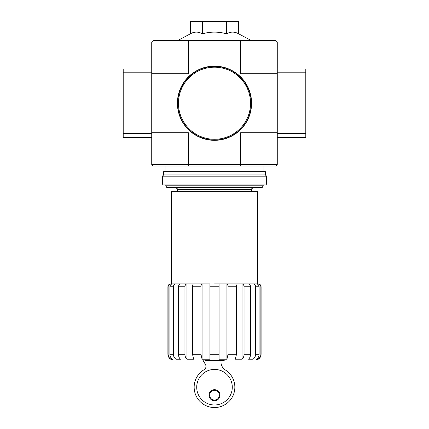 <?xml version="1.0" encoding="UTF-8"?>
<svg xmlns="http://www.w3.org/2000/svg" width="429" height="429" viewBox="0 0 429 429"><rect width="100%" height="100%" fill="white"/><g stroke="black" fill="none" stroke-linecap="round" stroke-linejoin="round"><path stroke-width="0.64" d="M224.201 360.001L224.201 360.575L204.987 360.575L204.987 360.001M260.103 357.153L258.006 359.239C259.845 358.102 260.8 356.451 260.875 354.295L261.1 354.295C260.762 357.759 258.859 359.663 255.394 360.001L232.566 360.001M258.006 284.475L258.006 283.923C259.743 284.089 260.698 285.038 260.875 286.776L260.875 354.295M258.006 357.738L258.006 359.239L256.44 359.239C258.129 358.097 259.014 356.451 259.089 354.295L259.089 286.776C258.928 285.038 258.049 284.089 256.44 283.923L252.949 283.923L252.949 359.239C254.638 358.097 255.523 356.451 255.598 354.295L259.089 354.295M260.875 286.776L261.1 286.776C260.929 285.044 259.979 284.089 258.247 283.923L248.493 283.923C249.721 284.089 250.397 285.038 250.52 286.776L250.52 354.295C250.461 356.451 249.785 358.097 248.493 359.239L252.949 359.239M252.949 283.923C254.553 284.089 255.437 285.038 255.598 286.776L255.598 354.295M242.036 283.923L235.365 283.923C236.03 284.089 236.395 285.038 236.465 286.776L236.465 354.295L235.365 359.239L242.036 359.239L242.036 283.923L248.493 283.923L242.036 283.923C243.264 284.089 243.94 285.038 244.063 286.776L244.063 354.295L250.52 354.295M242.036 359.239C243.329 358.097 244.004 356.451 244.063 354.295M226.93 283.923L219.063 283.923L219.063 359.239L226.93 359.239L226.93 283.923L235.365 283.923L226.93 283.923C227.595 284.089 227.965 285.038 228.03 286.776L228.03 354.295L236.465 354.295M226.93 359.239L228.03 354.295M209.937 286.776L219.063 286.776L219.063 354.295L209.937 354.295L209.937 283.923L202.07 283.923L202.07 359.239L209.937 359.239L209.937 354.295M202.07 283.923L186.964 283.923L186.964 359.239L193.635 359.239L192.535 354.295L192.535 286.776C192.6 285.038 192.97 284.089 193.635 283.923L202.07 283.923C201.405 284.089 201.035 285.038 200.97 286.776L200.97 354.295L202.07 359.239M186.964 283.923L180.507 283.923L186.964 283.923C185.736 284.089 185.06 285.038 184.937 286.776L184.937 354.295C184.996 356.451 185.671 358.097 186.964 359.239C185.671 358.097 184.996 356.451 184.937 354.295L178.48 354.295L178.48 286.776C178.603 285.038 179.279 284.089 180.507 283.923L176.051 283.923L176.051 359.239L180.507 359.239C179.215 358.097 178.539 356.451 178.48 354.295M176.051 283.923L172.56 283.923L176.051 283.923C174.447 284.089 173.563 285.038 173.402 286.776L173.402 354.295C173.477 356.451 174.362 358.097 176.051 359.239C174.362 358.097 173.477 356.451 173.402 354.295L169.911 354.295L169.911 286.776C170.066 285.038 170.951 284.089 172.56 283.923L170.994 283.923L170.994 284.475M170.994 357.738L170.994 359.239L172.56 359.239C170.865 358.097 169.986 356.451 169.911 354.295M168.125 286.776L167.9 286.776C168.071 285.044 169.021 284.089 170.753 283.923L170.994 283.923C169.257 284.089 168.302 285.044 168.125 286.776L168.125 354.295C168.2 356.456 169.16 358.102 170.994 359.239M168.897 357.153L167.9 354.295C168.238 357.759 170.141 359.663 173.606 360.001M219.063 286.776L219.063 283.923L214.5 283.923M171.418 283.923L171.418 191.677L257.582 191.677L257.582 283.923M190.342 33.821C194.364 31.564 198.391 31.564 202.418 33.821C210.446 31.564 218.5 31.564 226.582 33.821C230.598 31.564 234.625 31.564 238.658 33.821L238.658 21.45L190.342 21.45L190.342 33.821L177.837 40.471M188.653 166.002L240.347 166.002L240.653 164.479L188.347 164.479L188.653 166.002L153.255 166.002L151.737 164.479L188.347 164.479L188.347 132.717L151.737 132.717L151.737 41.994L153.255 40.471L275.745 40.471L277.263 41.994L277.263 72.801L305.797 72.801L305.797 68.999L277.263 68.999M277.263 164.479L277.263 132.717L240.653 132.717L240.653 164.479L277.263 164.479L275.745 166.002L240.347 166.002M277.263 132.717L277.263 72.801M151.737 164.479L151.737 133.666L123.203 133.666L123.203 137.473L151.737 137.473M151.737 73.756L188.347 73.756L188.347 41.994L240.653 41.994L240.653 73.756L277.263 73.756M240.347 40.471L240.653 41.994L277.263 41.994M151.737 41.994L188.347 41.994L188.653 40.471M226.582 33.821L226.582 21.45M202.418 33.821L202.418 21.45M165.047 185.022L165.047 185.778L263.953 185.778L263.953 185.022M166.763 185.778L166.763 187.682L262.237 187.682L262.237 185.778M196.718 387.199A17.782 17.782 0 0 0 223.391 402.6A17.782 17.782 0 0 0 223.391 371.798A17.782 17.782 0 0 0 196.718 387.199M203.148 360.001A0.949 0.949 0 0 0 203.255 360.666L205.475 364.537A3.802 3.802 0 0 1 203.979 369.782A20.351 20.351 0 0 0 198.906 400.273A20.351 20.351 0 0 0 229.815 400.6A20.351 20.351 0 0 0 225.386 370.007A9.508 9.508 0 0 1 220.967 361.974L220.967 360.575M208.982 395.189A5.518 5.518 0 0 0 217.256 399.967A5.518 5.518 0 0 0 217.256 390.411A5.518 5.518 0 0 0 208.982 395.189M209.652 395.189A4.848 4.848 0 0 0 216.924 399.388A4.848 4.848 0 0 0 216.924 390.991A4.848 4.848 0 0 0 209.652 395.189M177.697 103.233A36.803 36.803 0 0 0 232.904 135.108A36.803 36.803 0 0 0 232.904 71.364A36.803 36.803 0 0 0 177.697 103.233M177.413 103.233A37.087 37.087 0 0 0 233.044 135.355A37.087 37.087 0 0 0 233.044 71.117A37.087 37.087 0 0 0 177.413 103.233M151.737 72.801L123.203 72.801L123.203 133.666M151.737 132.717L151.737 133.666M151.737 68.999L123.203 68.999L123.203 72.801M277.263 137.473L305.797 137.473L305.797 72.801M277.263 133.666L305.797 133.666M162.387 184.068L163.336 185.022L265.664 185.022L266.613 184.068L266.613 176.174L162.387 176.174L162.387 184.068L266.613 184.068M162.387 176.174L163.621 174.941L265.379 174.941L266.613 176.174M163.621 174.941L163.621 171.707L265.379 171.707L265.379 174.941M255.598 286.776L259.089 286.776M244.063 286.776L250.52 286.776M228.03 286.776L236.465 286.776M192.535 354.295L200.97 354.295M192.535 286.776L200.97 286.776M178.48 286.776L184.937 286.776M169.911 286.776L173.402 286.776M177.413 191.677L177.413 189.586L251.587 189.586C251.104 189.119 251.737 188.487 253.491 187.682M178.459 103.233A36.041 36.041 0 0 0 232.523 134.449A36.041 36.041 0 0 0 232.523 72.024A36.041 36.041 0 0 0 178.459 103.233M261.1 286.776L261.1 354.295M167.9 286.776L167.9 354.295M251.587 191.677L251.587 189.586M238.658 33.821L251.163 40.471M263.953 171.707L263.953 166.002M165.047 171.707L165.047 166.002M177.413 189.586C177.896 189.119 177.263 188.487 175.509 187.682"/></g></svg>
